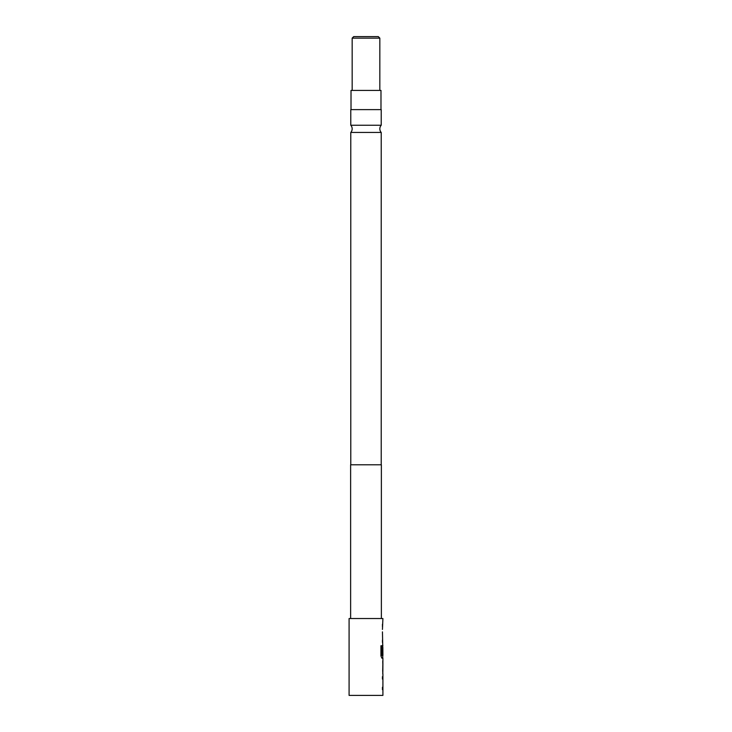 <?xml version="1.0" encoding="UTF-8"?>
<svg xmlns="http://www.w3.org/2000/svg" width="732" height="732" viewBox="0 0 732 732"><rect width="100%" height="100%" fill="white"/><g stroke="black" fill="none" stroke-linecap="round" stroke-linejoin="round"><path stroke-width="1.1" d="M381.216 125.245L381.216 109.626L350.784 109.626L350.784 125.245L381.216 125.245A5.38 5.38 0 0 0 381.216 132.446L350.784 132.446L350.784 464.783M350.784 125.245A5.38 5.38 0 0 1 350.784 132.446M382.909 673.916L382.909 695.4L349.091 695.4L349.091 618.531L382.909 618.531L382.452 629.438M382.452 687.229L382.452 689.654M382.763 660.987L382.763 663.338M382.763 671.491L382.763 673.843M382.452 631.862L382.763 647.335M382.763 655.488L382.763 658.178L381.866 658.178L382.909 658.178L382.827 673.916M382.854 647.335L382.909 655.488L381.976 655.488L381.921 645.743L380.942 645.743L380.942 655.918L381.866 658.178M382.452 640.015L382.452 642.431M382.452 624.277L382.452 626.693M352.165 38.137L353.702 36.6L378.298 36.6L379.835 38.137L352.165 38.137L352.165 90.411M380.988 109.626L380.988 90.411L351.012 90.411L351.012 109.626M381.216 132.446L381.216 464.783M381.372 618.531L381.372 464.783L350.628 464.783L350.628 618.531M382.452 676.661L382.452 679.076M382.827 645.176L382.452 654.381M382.909 663.338L382.854 671.491L382.909 663.338M381.775 655.323L381.775 645.743L380.942 645.743M382.69 671.336L382.845 663.503M379.835 90.411L379.835 38.137"/></g></svg>

